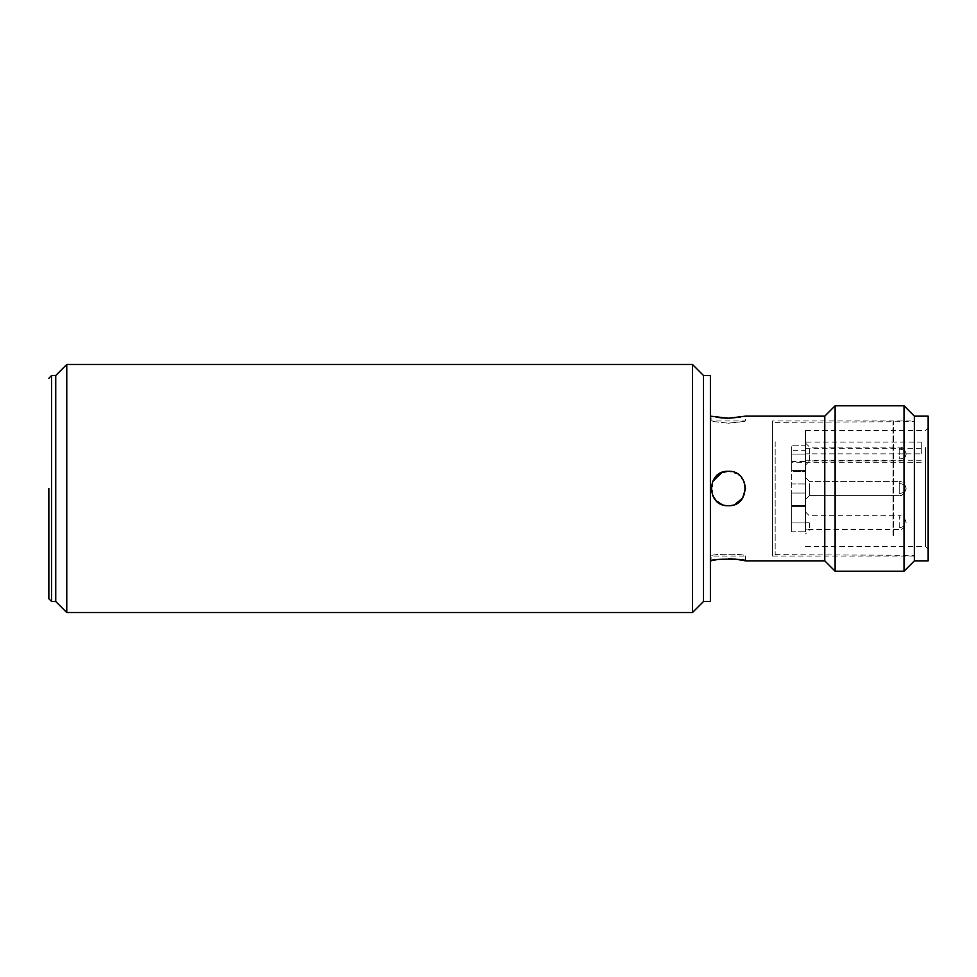 <?xml version="1.0" encoding="UTF-8"?>
<svg xmlns="http://www.w3.org/2000/svg" width="977" height="977" viewBox="0 0 977 977"><rect width="100%" height="100%" fill="white"/><g stroke="black" fill="none" stroke-linecap="round" stroke-linejoin="round"><path stroke-width="0.73" stroke-dasharray="4.88 3.66" d="M914.362 420.965L914.362 556.035L914.362 420.965L772.416 420.965L772.416 556.035L772.416 420.965M914.362 556.035L772.416 556.035M914.362 488.5L914.362 560.859L914.362 488.5M904.03 571.191L904.03 405.809M835.115 571.191L835.115 405.809M824.783 560.859L824.783 416.141M721.637 504.376L728.305 505.732C750.531 506.807 750.531 470.181 728.305 471.268L718.718 474.187L712.392 481.905L711.415 491.895L716.092 500.651M728.268 558.771L716.141 559.821M710.389 560.859L710.389 416.141L710.389 560.859M740.493 417.179L745.536 416.141L745.536 420.965L711.085 420.965L711.085 416.141L716.129 417.179M745.536 560.859L745.536 556.035C746.599 553.617 709.998 553.617 711.085 556.035L745.536 556.035C746.587 553.617 710.023 553.617 711.085 556.035L711.085 560.859M744.23 481.905L737.891 474.175L728.305 471.268C750.556 470.206 750.507 506.807 728.305 505.732L734.912 504.413M728.305 423.2C750.531 420.769 750.531 420.769 728.305 423.2C750.531 420.769 750.531 420.769 728.305 423.2C706.09 420.769 706.09 420.769 728.305 423.2C706.09 420.769 706.09 420.769 728.305 423.2M710.389 375.486L710.389 601.514M703.501 601.514L703.501 375.486L703.501 601.514M712.477 481.722L712.538 495.437M721.685 504.401L728.305 505.732C706.09 506.807 706.09 470.181 728.305 471.268M928.15 445.622L928.15 531.378C928.15 554.582 928.15 554.582 928.15 531.378L928.15 445.622C928.15 422.418 928.15 422.418 928.15 445.622M775.164 441.726L775.164 554.655L775.164 441.726M893.002 535.274L893.002 422.345L893.002 535.274M893.699 535.762L893.699 421.661L893.699 535.762M914.362 535.762L914.362 421.661L914.362 535.762M928.15 416.141L928.15 560.859M805.488 529.436L805.488 430.613L805.488 442.117L921.262 442.117L921.262 453.865L805.488 453.865L805.488 529.436M809.628 483.627L809.628 493.373L809.628 483.627M805.488 496.292L805.488 477.472L805.488 496.292M809.628 449.176L809.628 458.921L809.628 449.176M805.488 461.84L805.488 443.021L805.488 461.84M805.488 530.755L805.488 511.924L805.488 530.755M809.628 527.824L809.628 522.78L805.488 522.78L805.488 527.556L805.488 522.78L809.628 522.78L809.628 527.824M791.712 506.416L805.488 506.416L805.488 531.793L805.488 493.031L805.488 506.416L791.712 506.416L791.712 531.793L805.488 531.793L791.712 531.793L791.712 505.622L791.712 531.793L791.712 506.416L805.488 506.416L791.712 506.416L791.712 493.031L805.488 493.031L805.488 483.969L805.488 493.031L791.712 493.031L791.712 506.416M805.488 466.713L805.488 454.049L805.488 466.713M791.712 466.713L791.712 471.378L805.488 471.378L791.712 471.378L791.712 454.049L791.712 466.713M921.262 442.117L921.262 453.865M805.488 453.865L805.488 461.596L791.712 461.596L791.712 450.25L805.488 450.25L805.488 442.117M809.628 493.373L809.628 495.388L809.628 493.373M809.628 458.921L809.628 460.936L809.628 458.921M805.488 511.924L809.274 515.722L899.206 515.722L899.206 529.497C902.553 529.876 904.849 527.568 906.094 522.61A6.888 4.873 0 0 0 899.206 517.737L899.206 515.722C902.553 515.343 904.849 517.639 906.094 522.61A6.888 4.873 180 0 1 899.206 527.482L899.206 529.497L805.488 529.497L805.488 527.556M805.488 450.25L805.488 461.596M805.488 445.207L805.488 454.049L805.488 445.207L791.712 445.207L791.712 454.049L791.712 445.207L805.488 445.207M791.712 450.25L791.712 470.584L805.488 470.584L791.712 470.584L791.712 493.031L791.712 483.969L805.488 483.969L791.712 483.969L791.712 470.584L805.488 470.584L805.488 483.969L805.488 470.584L791.712 470.584L791.712 461.596M805.488 505.622L791.712 505.622L805.488 505.622M48.85 488.5L48.85 598.754L48.85 488.5M55.738 488.5L55.738 375.486L55.738 488.5M66.766 612.542L66.766 364.458M692.473 364.458L692.473 612.542M925.39 447.564L925.39 546.387L925.39 447.564M906.094 488.5A6.888 4.873 180 0 1 899.206 493.373L899.206 481.612L899.206 493.373A6.888 4.873 180 0 0 906.094 488.5A6.888 4.873 -0 0 0 899.206 483.627A6.888 4.873 0 0 1 906.094 488.5C904.849 483.53 902.553 481.234 899.206 481.612C902.553 481.234 904.849 483.53 906.094 488.5C904.849 493.47 902.553 495.766 899.206 495.388C901.918 496.353 904.213 494.057 906.094 488.5M805.488 443.021L809.628 447.148L899.206 447.148C902.553 446.782 904.849 449.078 906.094 454.049A6.888 4.873 180 0 1 899.206 458.921L899.206 447.148L899.206 458.921M805.488 465.076L809.628 460.936L899.206 460.936C902.553 461.303 904.849 459.007 906.094 454.049A6.888 4.873 0 0 0 899.206 449.176M899.206 527.482L899.206 517.737M921.262 448.699L805.488 448.699M805.488 460.265L921.262 460.265M791.712 522.951L805.488 522.951L791.712 522.951M791.712 454.049L805.488 454.049L791.712 454.049M51.61 601.514L51.61 375.486M805.488 546.387L925.39 546.387L928.15 549.147M775.164 422.345L914.362 421.661M809.628 481.612L805.488 477.472L809.628 481.612L899.206 481.612L809.628 481.612M921.262 462.732L791.712 462.732M809.628 495.388L899.206 495.388L809.628 495.388L805.488 499.528L809.628 495.388M775.164 554.655L914.362 555.339M805.488 430.613L925.39 430.613L928.15 427.853M805.488 529.852L809.628 529.852L805.488 533.979M805.488 506.208L791.712 506.208M805.488 470.792L791.712 470.792"/><path stroke-width="1.47" d="M904.03 571.191L914.362 560.859L928.15 560.859L928.15 416.141L914.362 416.141L914.362 560.859L914.362 416.141L904.03 405.809L835.115 405.809L835.115 571.191L904.03 571.191L904.03 405.809M721.759 417.924L728.305 418.229L745.536 416.141L824.783 416.141L835.115 405.809M824.783 416.141L824.783 560.859L835.115 571.191M721.685 504.401L716.165 500.725L721.637 504.376M824.783 560.859L745.536 560.859L735.266 559.113M734.863 559.076L728.268 558.771M716.141 559.821L710.389 560.859M740.493 417.179L728.305 418.229L710.389 416.141M716.129 417.179L721.612 417.912M711.085 560.859C710.035 558.6 746.599 558.6 745.536 560.859M728.305 471.268C750.531 470.193 750.531 506.819 728.305 505.732C706.066 506.794 706.102 470.193 728.305 471.268L721.759 472.563M734.912 504.413L742.63 498.075L745.536 488.5L744.23 481.905M692.473 364.458L703.501 375.486L710.389 375.486L710.389 601.514L703.501 601.514L703.501 375.486L703.501 601.514L692.473 612.542L692.473 364.458L66.766 364.458L66.766 612.542L692.473 612.542M721.649 472.612L712.477 481.722M712.538 495.437L716.092 500.651M48.85 488.5L48.85 598.754L48.85 488.5M48.85 598.754L51.61 601.514L51.61 375.486L55.738 375.486L55.738 601.514L66.766 612.542M66.766 364.458L55.738 375.486L55.738 601.514L51.61 601.514M51.61 375.486L48.85 378.246"/></g></svg>
